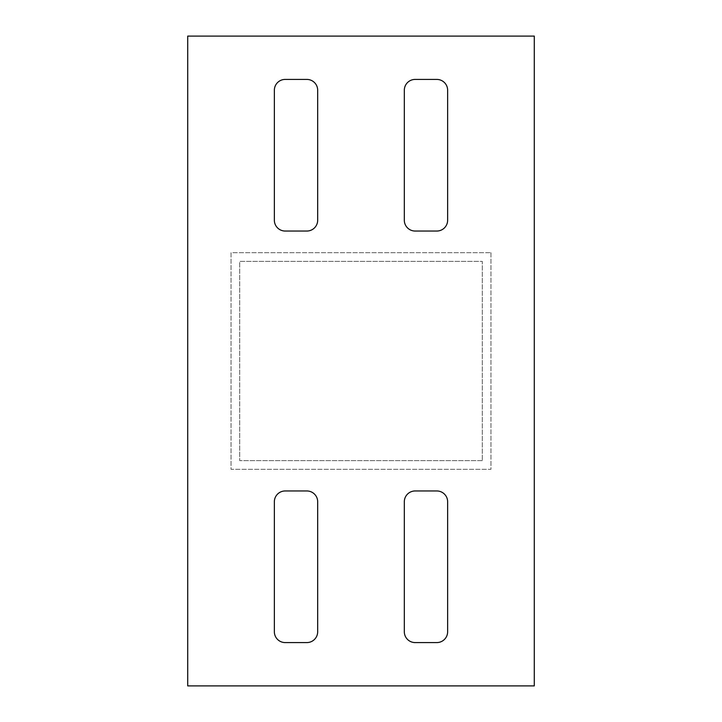 <?xml version="1.0" encoding="UTF-8"?>
<svg xmlns="http://www.w3.org/2000/svg" width="722" height="722" viewBox="0 0 722 722"><rect width="100%" height="100%" fill="white"/><g stroke="black" fill="none" stroke-linecap="round" stroke-linejoin="round"><path stroke-width="0.54" stroke-dasharray="3.61 2.71" d="M534.28 36.1L534.28 685.9L187.72 685.9L187.72 36.1L534.28 36.1M447.64 220.21L447.64 90.25A10.83 10.83 0 0 0 436.81 79.42L415.15 79.42A10.83 10.83 0 0 0 404.32 90.25L404.32 220.21A10.83 10.83 0 0 0 415.15 231.04L436.81 231.04A10.83 10.83 0 0 0 447.64 220.21M306.85 79.42L285.19 79.42A10.83 10.83 0 0 0 274.36 90.25L274.36 220.21A10.83 10.83 0 0 0 285.19 231.04L306.85 231.04A10.83 10.83 0 0 0 317.68 220.21L317.68 90.25A10.83 10.83 0 0 0 306.85 79.42M404.32 501.79L404.32 631.75A10.83 10.83 0 0 0 415.15 642.58L436.81 642.58A10.83 10.83 0 0 0 447.64 631.75L447.64 501.79A10.83 10.83 0 0 0 436.81 490.96L415.15 490.96A10.83 10.83 0 0 0 404.32 501.79M274.36 501.79L274.36 631.75A10.83 10.83 0 0 0 285.19 642.58L306.85 642.58A10.83 10.83 0 0 0 317.68 631.75L317.68 501.79A10.83 10.83 0 0 0 306.85 490.96L285.19 490.96A10.83 10.83 0 0 0 274.36 501.79M482.296 460.636L239.704 460.636L239.704 261.364L482.296 261.364L482.296 460.636L482.296 261.364L239.704 261.364L239.704 460.636L482.296 460.636M490.96 252.7L490.96 469.3L231.04 469.3L231.04 252.7L490.96 252.7L231.04 252.7L231.04 469.3L490.96 469.3L490.96 252.7"/><path stroke-width="1.08" d="M534.28 36.1L534.28 685.9L187.72 685.9L187.72 36.1L534.28 36.1M447.64 90.25L447.64 220.21A10.83 10.83 0 0 1 436.81 231.04L415.15 231.04A10.83 10.83 0 0 1 404.32 220.21L404.32 90.25A10.83 10.83 0 0 1 415.15 79.42L436.81 79.42A10.83 10.83 0 0 1 447.64 90.25M285.19 79.42L306.85 79.42A10.83 10.83 0 0 1 317.68 90.25L317.68 220.21A10.83 10.83 0 0 1 306.85 231.04L285.19 231.04A10.83 10.83 0 0 1 274.36 220.21L274.36 90.25A10.83 10.83 0 0 1 285.19 79.42M404.32 631.75L404.32 501.79A10.83 10.83 0 0 1 415.15 490.96L436.81 490.96A10.83 10.83 0 0 1 447.64 501.79L447.64 631.75A10.83 10.83 0 0 1 436.81 642.58L415.15 642.58A10.83 10.83 0 0 1 404.32 631.75M274.36 631.75L274.36 501.79A10.83 10.83 0 0 1 285.19 490.96L306.85 490.96A10.83 10.83 0 0 1 317.68 501.79L317.68 631.75A10.83 10.83 0 0 1 306.85 642.58L285.19 642.58A10.83 10.83 0 0 1 274.36 631.75"/></g></svg>
